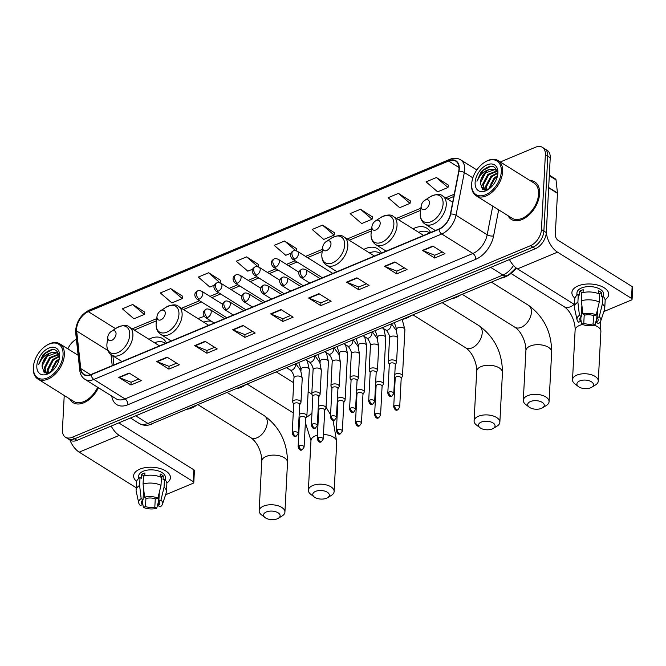<?xml version="1.0" encoding="UTF-8"?>
<svg xmlns="http://www.w3.org/2000/svg" width="666" height="666" viewBox="0 0 666 666"><rect width="100%" height="100%" fill="white"/><g stroke="black" fill="none" stroke-linecap="round" stroke-linejoin="round"><path stroke-width="1" d="M204.304 316.6A24.417 15.301 -58 0 0 198.135 318.689M381.368 253.097A24.417 15.301 -58 0 0 377.522 248.709A24.417 15.301 -58 0 0 363.852 249.4M430.577 232.526A24.417 15.301 -58 0 0 426.74 228.138A24.417 15.301 -58 0 0 413.062 228.829M166.433 342.957A24.417 15.301 -58 0 0 162.596 338.569A24.417 15.301 -58 0 0 148.926 339.26M64.227 395.487L62.429 429.811A13.82 8.658 -58 0 0 65.459 437.196L70.33 440.243A13.82 8.658 -58 0 0 77.04 440.343L535.339 248.734A13.82 8.658 -58 0 0 546.311 232.584L550.233 157.734A13.82 8.658 -58 0 0 547.202 150.341L544.771 148.818A13.82 8.658 -58 0 1 547.793 156.21A13.82 8.658 -58 0 0 544.771 148.818L542.332 147.303A13.82 8.658 -58 0 0 535.63 147.203L500.299 161.971M67.899 438.719A13.82 8.658 -58 0 0 74.6 438.819L532.9 247.211A13.82 8.658 -58 0 0 543.872 231.06L547.793 156.21L543.872 231.06A13.82 8.658 -58 0 1 532.9 247.211L74.6 438.819A13.82 8.658 -58 0 1 67.899 438.719M69.68 398.892A22.111 13.853 -58 0 0 73.035 402.622A22.111 13.853 -58 0 0 98.418 387.737A22.111 13.853 -58 0 1 73.035 402.622A22.111 13.853 -58 0 1 69.68 398.892M507.967 215.651A22.111 13.853 -58 0 0 511.322 219.38A22.111 13.853 -58 0 0 528.937 215.026A22.111 13.853 -58 0 0 539.602 193.706A22.111 13.853 -58 0 0 534.756 181.876A22.111 13.853 -58 0 0 529.936 180.494A22.111 13.853 -58 0 1 534.756 181.876A22.111 13.853 -58 0 1 539.602 193.706A22.111 13.853 -58 0 1 528.937 215.026A22.111 13.853 -58 0 1 511.322 219.38A22.111 13.853 -58 0 1 507.967 215.651M76.615 328.879A14.744 9.241 122 0 1 88.32 311.655L448.609 161.022A14.744 9.241 122 0 1 455.76 161.13A14.744 9.241 122 0 1 458.716 171.27L450.399 214.052A14.744 9.241 122 0 1 438.977 229.012L91.1 374.459A14.744 9.241 122 0 1 83.949 374.35A14.744 9.241 122 0 1 80.769 368.589L76.673 331.002A14.744 9.241 122 0 1 76.615 328.879M76.34 328.996A15.11 9.466 -58 0 0 76.399 331.168L80.494 368.756A15.11 9.466 -58 0 0 91.084 374.775L438.961 229.329A15.11 9.466 -58 0 0 450.666 213.986L458.982 171.212A15.11 9.466 -58 0 0 448.626 160.706L88.337 311.338A15.11 9.466 -58 0 0 76.34 328.996M448.451 185.19L436.421 177.522L426.065 181.851L437.62 191.825L447.977 187.496L448.476 185.056M410.489 201.065L398.459 193.39L388.103 197.719L399.658 207.692L410.015 203.363L410.514 200.924M372.527 216.933L360.497 209.266L350.141 213.595L361.696 223.568L372.053 219.239L372.552 216.8M334.565 232.809L322.535 225.133L312.179 229.462L323.734 239.435L334.091 235.106L334.59 232.667M144.755 312.163L132.725 304.487L122.377 308.816L133.924 318.798L144.281 314.469L144.788 312.029M182.717 296.295L170.687 288.619L160.339 292.948L171.886 302.922L182.243 298.593L182.75 296.154M220.679 280.419L208.649 272.752L198.302 277.073L209.848 287.054L214.369 285.165M258.641 264.552L246.611 256.876L236.255 261.205L247.81 271.179L252.614 269.172M296.603 248.676L284.573 241.009L274.217 245.338L285.772 255.311L290.851 253.188M65.459 437.196A13.82 8.658 -58 0 0 72.169 437.296L530.469 245.687A13.82 8.658 -58 0 0 541.441 229.537L545.362 154.687A13.82 8.658 -58 0 0 542.332 147.303M76.39 339.252A13.82 8.658 -58 0 0 67.874 348.876M356.901 277.814L369.081 285.423L358.733 289.752L346.553 282.143L356.901 277.814M394.863 261.938L407.043 269.547L396.695 273.876L384.515 266.267L394.863 261.938M432.825 246.07L445.005 253.679L434.657 258.008L422.477 250.399L432.825 246.07M243.023 325.424L255.195 333.033L244.847 337.362L232.667 329.753L243.023 325.424M205.061 341.292L217.233 348.909L206.885 353.238L194.705 345.621L205.061 341.292M167.099 357.167L179.279 364.777L168.923 369.106L156.743 361.496L167.099 357.167M129.137 373.035L141.317 380.652L130.961 384.981L118.781 377.364L129.137 373.035M318.939 293.681L331.119 301.29L320.771 305.619L308.591 298.01L318.939 293.681M280.985 309.557L293.157 317.166L282.809 321.495L270.629 313.877L280.985 309.557M282.809 321.495L282.95 318.714M290.551 315.534L282.884 318.739L271.054 314.094A3.688 2.148 -112.7 0 1 270.629 313.877M320.771 305.619L320.912 302.839M328.513 299.658L320.846 302.863L309.016 298.226A3.688 2.148 -112.7 0 1 308.591 298.01M130.961 384.981L131.102 382.192M138.703 379.021L131.044 382.226L119.206 377.58A3.688 2.148 -112.7 0 1 118.781 377.364M168.923 369.106L169.064 366.325M176.665 363.145L169.006 366.35L157.168 361.713A3.688 2.148 -112.7 0 1 156.743 361.496M206.885 353.238L207.026 350.449M214.627 347.277L206.968 350.483L195.13 345.837A3.688 2.148 -112.7 0 1 194.705 345.621M244.847 337.362L244.988 334.582M252.589 331.402L244.922 334.607L233.092 329.97A3.688 2.148 -112.7 0 1 232.667 329.753M434.657 258.008L434.798 255.228M442.399 252.048L434.732 255.253L422.902 250.616A3.688 2.148 -112.7 0 1 422.477 250.399M396.695 273.876L396.836 271.095M404.437 267.915L396.77 271.12L384.94 266.483A3.688 2.148 -112.7 0 1 384.515 266.267M358.733 289.752L358.874 286.971M366.475 283.791L358.808 286.996L346.978 282.359A3.688 2.148 -112.7 0 1 346.553 282.143M284.573 241.009L295.787 250.682M296.17 250.774L296.628 248.543M246.611 256.876L258.117 266.816M258.175 266.833L258.666 264.41M208.649 272.752L219.963 282.825M220.205 282.725L220.704 280.286M170.687 288.619L182.243 298.593M132.725 304.487L144.281 314.469M322.535 225.133L334.091 235.106M360.497 209.266L372.053 219.239M398.459 193.39L410.015 203.363M436.421 177.522L447.977 187.496M136.647 481.41A18.423 9.515 3 0 1 139.835 469.147A18.423 9.515 3 0 1 164.46 470.221A18.423 9.515 3 0 1 166.816 482.992A18.423 9.515 3 0 0 170.421 477.722A18.423 9.515 3 0 0 159.815 468.431A18.423 9.515 3 0 0 139.835 469.147A18.423 9.515 3 0 0 133.616 475.799A18.423 9.515 3 0 0 136.647 481.41M69.88 439.96A18.423 10.756 67.3 0 0 79.204 452.139L136.214 487.762M111.197 426.057A18.423 10.756 67.3 0 0 119.239 435.398L193.223 481.635L193.839 469.813L119.863 423.584A4.604 2.689 -112.7 0 1 118.948 422.818M193.839 469.813A2.306 1.19 3 0 1 194.414 470.662L193.798 482.475A2.306 1.19 -177 0 1 193.023 483.308L165.601 494.771M193.798 482.475A2.306 1.19 -177 0 0 193.223 481.635M155.261 498.817L154.82 507.167A9.216 4.762 3 0 1 145.496 506.51L145.937 498.018M142.682 500.074L142.449 504.603A9.216 4.762 3 0 1 141.45 502.281A9.216 4.762 3 0 1 143.032 499.8L143.615 488.694M138.545 478.621L138.678 476.065A13.362 6.901 3 0 1 143.19 471.245A13.362 6.901 3 0 1 157.667 470.72A13.362 6.901 3 0 1 165.359 477.464L165.226 480.02M142.449 504.603L140.326 505.494A11.98 6.185 3 0 1 138.769 503.013L136.189 491.258A15.201 7.85 3 0 1 136.089 490.151L136.505 482.267A15.201 7.85 3 0 1 140.026 477.58L141.267 478.355L141.467 474.408A13.362 6.901 3 0 1 143.065 473.609A13.362 6.901 3 0 1 144.922 472.968L144.772 475.799M159.307 492.415L158.858 500.915L160.981 500.033L164.052 487.187L164.469 479.312L163.07 479.895L163.27 475.957A13.362 6.901 3 0 0 160.231 474.05L160.081 476.839M143.481 476.14A15.201 7.85 3 0 1 161.422 477.405L161.006 485.289L157.934 498.126L155.811 499.017A9.216 4.762 3 0 0 146.487 498.359L144.614 497.186L143.065 484.015L143.481 476.14M164.469 479.312A15.201 7.85 3 0 1 166.866 483.857L166.458 491.741A15.201 7.85 3 0 1 166.242 492.832L162.454 504.254A11.98 6.185 3 0 1 160.148 506.893L158.275 505.727L158.883 494.197M140.026 477.58L139.619 485.456L141.159 498.626L143.032 499.8M136.089 490.151A15.201 7.85 3 0 1 139.619 485.456M143.065 484.015A15.201 7.85 3 0 1 161.006 485.289M164.052 487.187A15.201 7.85 3 0 1 166.458 491.741M138.769 503.013A11.98 6.185 3 0 1 141.159 498.626M144.614 497.186A11.98 6.185 3 0 1 157.934 498.126M160.981 500.033A11.98 6.185 3 0 1 162.454 504.254M158.858 500.915A9.216 4.762 3 0 1 159.857 503.246A9.216 4.762 3 0 1 158.275 505.727M154.82 507.167L156.693 508.341L158.491 501.59M156.693 508.341A11.98 6.185 3 0 1 143.373 507.392L145.496 506.51M142.557 502.597L143.373 507.392M141.467 474.408L143.998 475.99M160.631 477.056L163.27 475.957M63.062 354.836A19.805 12.413 -58 0 0 46.004 345.762A19.805 12.413 -58 0 0 33.516 365.734A19.805 12.413 -58 0 0 33.383 367.241A19.805 12.413 -58 0 0 47.336 377.98A19.805 12.413 -58 0 0 63.062 354.836M33.516 365.734L33.442 366.333A20.729 12.987 -58 0 0 33.3 367.915A20.729 12.987 -58 0 0 37.845 378.996A20.729 12.987 -58 0 0 54.362 374.916A20.729 12.987 -58 0 0 64.361 354.928A20.729 12.987 -58 0 0 59.815 343.839A20.729 12.987 -58 0 0 46.503 345.429L46.004 345.762M50.366 372.411L55.686 361.397L59.266 358.874M47.777 373.268L47.369 369.505L52.639 359.49L59.382 356.035M48.343 373.16L48.135 369.98L53.405 359.965L59.424 356.618M46.129 373.293L44.331 367.607L49.592 357.592L58.483 354.237M46.404 373.318L45.088 368.082L50.358 358.067L58.774 354.628M51.182 371.861L56.444 361.871L59.024 359.89M59.424 357.9C57.726 347.785 52.214 346.82 42.882 354.995L38.67 364.46C41.109 358.225 45.288 354.32 51.19 352.722A11.513 7.218 -58 0 0 42.041 366.175L47.311 356.16L56.444 352.872L57.492 353.271M51.19 352.722L55.686 352.397L57.118 353.022L59.341 355.661M36.83 365.8A15.201 9.524 -58 0 0 49.833 372.827A15.201 9.524 -58 0 0 59.524 357.317A15.201 9.524 -58 0 0 59.607 356.277A15.201 9.524 -58 0 0 48.901 348.035A15.201 9.524 -58 0 0 36.83 365.8M42.041 366.175L44.139 372.544L50.624 372.269M37.845 378.996L73.768 401.448A20.729 12.987 -58 0 0 97.669 387.271M38.67 364.46L44.764 353.638L52.731 349.392M43.598 361.147L45.305 358.416M44.68 372.86L44.497 370.629M46.645 363.053L48.352 360.323M47.552 373.293L47.544 372.527M49.684 364.951L51.399 362.221M52.731 366.858L54.437 364.127M277.314 518.797A8.292 4.279 -177 0 0 278.305 518.298A8.292 4.279 -177 0 0 277.547 512.487A8.292 4.279 -177 0 0 266.358 511.954A8.292 4.279 -177 0 0 265.093 517.607A8.292 4.279 -177 0 0 277.314 518.797M265.093 517.607L261.555 514.91A12.895 6.66 3 0 1 259.157 510.764A12.895 6.66 3 0 1 263.52 506.11A12.895 6.66 3 0 1 277.497 505.602A12.895 6.66 3 0 1 284.923 512.112A12.895 6.66 3 0 1 282.109 515.983L278.305 518.298M116.042 333.949A5.528 3.463 -58 0 0 111.28 331.418A5.528 3.463 -58 0 0 107.8 336.996A5.528 3.463 -58 0 0 107.759 337.412A5.528 3.463 -58 0 0 111.655 340.409A5.528 3.463 -58 0 0 116.042 333.949M159.374 345.912A16.583 10.39 -58 0 0 158.441 345.213L129.262 326.973C126.94 324.642 122.719 324.966 116.608 327.947A15.235 9.549 -58 0 1 129.728 334.923A15.235 9.549 -58 0 1 117.632 352.722A15.235 9.549 -58 0 1 106.901 344.464A15.235 9.549 -58 0 1 107.01 343.306L107.8 336.996M164.902 343.007L165.476 343.365A21.878 13.711 -58 0 0 164.902 343.007A21.878 13.711 -58 0 0 154.512 342.757M187.496 409.19A25.333 15.876 -58 0 0 196.07 405.611M326.531 498.226A8.292 4.279 -177 0 0 327.514 497.727A8.292 4.279 -177 0 0 326.765 491.916A8.292 4.279 -177 0 0 315.567 491.375A8.292 4.279 -177 0 0 314.31 497.036A8.292 4.279 -177 0 0 326.531 498.226M314.31 497.036L310.764 494.33A12.895 6.66 3 0 1 308.375 490.184A12.895 6.66 3 0 1 312.729 485.531A12.895 6.66 3 0 1 326.715 485.031A12.895 6.66 3 0 1 334.132 491.533A12.895 6.66 3 0 1 331.318 495.412L327.514 497.727M165.26 313.378A5.528 3.463 -58 0 0 160.498 310.847A5.528 3.463 -58 0 0 157.01 316.417A5.528 3.463 -58 0 0 156.976 316.841A5.528 3.463 -58 0 0 160.864 319.838A5.528 3.463 -58 0 0 165.26 313.378M208.583 325.341A16.583 10.39 -58 0 0 207.659 324.642L178.471 306.402C176.149 304.071 171.936 304.395 165.826 307.367A15.235 9.549 -58 0 1 178.946 314.344A15.235 9.549 -58 0 1 166.85 332.143A15.235 9.549 -58 0 1 156.119 323.892A15.235 9.549 -58 0 1 156.219 322.735L157.01 316.417M211.513 321.337A21.878 13.711 -58 0 0 203.721 322.178M236.705 388.619A25.333 15.876 -58 0 0 245.279 385.031M492.249 428.937A8.292 4.279 -177 0 0 493.24 428.438A8.292 4.279 -177 0 0 492.482 422.627A8.292 4.279 -177 0 0 481.285 422.086A8.292 4.279 -177 0 0 480.028 427.747A8.292 4.279 -177 0 0 492.249 428.937M480.028 427.747L476.49 425.05A12.895 6.66 3 0 1 474.092 420.904A12.895 6.66 3 0 1 478.446 416.25A12.895 6.66 3 0 1 492.432 415.742A12.895 6.66 3 0 1 499.858 422.252A12.895 6.66 3 0 1 497.036 426.123L493.24 428.438M330.977 244.089A5.528 3.463 -58 0 0 326.215 241.558A5.528 3.463 -58 0 0 322.727 247.136A5.528 3.463 -58 0 0 322.694 247.552A5.528 3.463 -58 0 0 326.59 250.549A5.528 3.463 -58 0 0 330.977 244.089M374.3 256.052A16.583 10.39 -58 0 0 373.376 255.353L344.189 237.113C341.866 234.782 337.654 235.106 331.543 238.087A15.235 9.549 -58 0 1 344.663 245.063A15.235 9.549 -58 0 1 332.567 262.862A15.235 9.549 -58 0 1 321.836 254.603A15.235 9.549 -58 0 1 321.936 253.446L322.727 247.136M380.378 253.513A21.878 13.711 -58 0 0 379.836 253.147A21.878 13.711 -58 0 0 369.447 252.897M402.422 319.33A25.333 15.876 -58 0 0 410.997 315.751M541.458 408.366A8.292 4.279 -177 0 0 542.449 407.867A8.292 4.279 -177 0 0 541.691 402.056A8.292 4.279 -177 0 0 530.502 401.515A8.292 4.279 -177 0 0 529.237 407.176A8.292 4.279 -177 0 0 541.458 408.366M529.237 407.176L525.699 404.47A12.895 6.66 3 0 1 523.301 400.324A12.895 6.66 3 0 1 527.663 395.671A12.895 6.66 3 0 1 541.641 395.171A12.895 6.66 3 0 1 549.067 401.673A12.895 6.66 3 0 1 546.253 405.552L542.449 407.867M380.186 223.518A5.528 3.463 -58 0 0 375.424 220.987A5.528 3.463 -58 0 0 371.944 226.557A5.528 3.463 -58 0 0 371.903 226.981A5.528 3.463 -58 0 0 375.799 229.978A5.528 3.463 -58 0 0 380.186 223.518M423.518 235.481A16.583 10.39 -58 0 0 422.585 234.773L393.406 216.542C391.084 214.211 386.863 214.527 380.752 217.507A15.235 9.549 -58 0 1 393.872 224.484A15.235 9.549 -58 0 1 381.776 242.282A15.235 9.549 -58 0 1 371.045 234.032A15.235 9.549 -58 0 1 371.153 232.875L371.944 226.557M429.046 232.567L429.62 232.925A21.878 13.711 -58 0 0 429.046 232.567A21.878 13.711 -58 0 0 418.656 232.317M451.64 298.759A25.333 15.876 -58 0 0 460.214 295.171M590.667 387.787A8.292 4.279 -177 0 0 591.658 387.287A8.292 4.279 -177 0 0 590.9 381.476A8.292 4.279 -177 0 0 579.711 380.935A8.292 4.279 -177 0 0 578.446 386.596A8.292 4.279 -177 0 0 590.667 387.787M578.446 386.596L574.908 383.899A12.895 6.66 3 0 1 572.519 379.753A12.895 6.66 3 0 1 576.873 375.1A12.895 6.66 3 0 1 590.859 374.592A12.895 6.66 3 0 1 598.276 381.102A12.895 6.66 3 0 1 595.462 384.973L591.658 387.287M429.395 202.939A5.528 3.463 -58 0 0 424.642 200.408A5.528 3.463 -58 0 0 421.153 205.985A5.528 3.463 -58 0 0 421.12 206.402A5.528 3.463 -58 0 0 425.008 209.399A5.528 3.463 -58 0 0 429.395 202.939M500.849 278.18A25.333 15.876 -58 0 0 516.45 268.182M305.602 418.398L306.726 416.433A4.146 2.14 -177 0 0 306.884 415.9A4.146 2.14 -177 0 0 305.852 414.385A4.146 2.14 -177 0 0 300.008 413.969A4.146 2.14 -177 0 0 299.184 414.452M299.126 445.729A2.997 1.548 -177 0 1 302.372 445.612A2.997 1.548 -177 0 1 304.096 447.119L305.611 418.206A2.997 1.548 -177 0 0 304.861 417.107A2.997 1.548 -177 0 0 300.641 416.808A2.997 1.548 -177 0 0 299.633 417.89L298.118 446.803C299.2 449.95 300.582 450.924 302.264 449.725A2.997 1.748 67.3 0 1 300.974 449.525A2.997 1.748 -112.7 0 1 299.126 445.729A2.997 1.548 -177 0 0 298.118 446.803M324.717 410.406L325.84 408.433A4.146 2.14 -177 0 0 326.007 407.908A4.146 2.14 -177 0 0 324.966 406.393A4.146 2.14 -177 0 0 319.122 405.977A4.146 2.14 -177 0 0 318.306 406.46M318.248 437.728A2.997 1.548 -177 0 1 321.495 437.612A2.997 1.548 -177 0 1 323.218 439.127L324.733 410.206A2.997 1.548 -177 0 0 323.984 409.115A2.997 1.548 -177 0 0 319.763 408.816A2.997 1.548 -177 0 0 318.748 409.898L317.232 438.811C318.315 441.958 319.697 442.932 321.378 441.733A2.997 1.748 67.3 0 1 320.088 441.533A2.997 1.748 -112.7 0 1 318.248 437.728A2.997 1.548 -177 0 0 317.232 438.811M343.839 402.414L344.963 400.441A4.146 2.14 -177 0 0 345.121 399.916A4.146 2.14 -177 0 0 344.089 398.401A4.146 2.14 -177 0 0 338.245 397.985A4.146 2.14 -177 0 0 337.421 398.459M337.362 429.737A2.997 1.548 -177 0 1 340.609 429.62A2.997 1.548 -177 0 1 342.332 431.135L343.847 402.214A2.997 1.548 -177 0 0 343.098 401.123A2.997 1.548 -177 0 0 338.877 400.824A2.997 1.548 -177 0 0 337.87 401.906L336.355 430.819C337.437 433.966 338.819 434.931 340.501 433.741A2.997 1.748 67.3 0 1 339.21 433.533A2.997 1.748 -112.7 0 1 337.362 429.737A2.997 1.548 -177 0 0 336.355 430.819M362.953 394.422L364.077 392.449A4.146 2.14 -177 0 0 364.244 391.916A4.146 2.14 -177 0 0 363.203 390.401A4.146 2.14 -177 0 0 357.359 389.993A4.146 2.14 -177 0 0 356.543 390.467M356.485 421.745A2.997 1.548 -177 0 1 359.732 421.628A2.997 1.548 -177 0 1 361.455 423.135L362.97 394.222A2.997 1.548 -177 0 0 362.221 393.131A2.997 1.548 -177 0 0 358 392.832A2.997 1.548 -177 0 0 356.984 393.906L355.469 422.827C356.56 425.965 357.942 426.939 359.615 425.74A2.997 1.748 67.3 0 1 358.325 425.541A2.997 1.748 -112.7 0 1 356.485 421.745A2.997 1.548 -177 0 0 355.469 422.827M382.076 386.43L383.2 384.457A4.146 2.14 -177 0 0 383.358 383.924A4.146 2.14 -177 0 0 382.326 382.409A4.146 2.14 -177 0 0 376.481 381.993A4.146 2.14 -177 0 0 375.657 382.475M375.599 413.752A2.997 1.548 -177 0 1 378.846 413.636A2.997 1.548 -177 0 1 380.569 415.143L382.084 386.23A2.997 1.548 -177 0 0 381.335 385.131A2.997 1.548 -177 0 0 377.114 384.84A2.997 1.548 -177 0 0 376.107 385.914L374.592 414.835C375.674 417.973 377.056 418.947 378.738 417.749A2.997 1.748 67.3 0 1 377.447 417.549A2.997 1.748 -112.7 0 1 375.599 413.752A2.997 1.548 -177 0 0 374.592 414.835M401.198 378.43L402.314 376.465A4.146 2.14 -177 0 0 402.48 375.932A4.146 2.14 -177 0 0 401.448 374.417A4.146 2.14 -177 0 0 395.596 374.001A4.146 2.14 -177 0 0 394.78 374.483M394.722 405.76A2.997 1.548 -177 0 1 397.968 405.644A2.997 1.548 -177 0 1 399.692 407.151L401.207 378.238A2.997 1.548 -177 0 0 400.457 377.139A2.997 1.548 -177 0 0 396.237 376.839A2.997 1.548 -177 0 0 395.221 377.922L393.706 406.834C394.796 409.981 396.178 410.955 397.852 409.757A2.997 1.748 67.3 0 1 396.561 409.557A2.997 1.748 -112.7 0 1 394.722 405.76A2.997 1.548 -177 0 0 393.706 406.834M299.692 404.737L300.816 402.764A4.146 2.14 -177 0 0 300.974 402.239A4.146 2.14 -177 0 0 299.941 400.724A4.146 2.14 -177 0 0 295.429 399.95A4.146 2.14 -177 0 0 292.699 401.806A4.146 2.14 -177 0 0 292.799 402.347L293.714 404.429M293.223 432.059A2.997 1.548 -177 0 1 296.462 431.943A2.997 1.548 -177 0 1 298.185 433.458L299.7 404.537A2.997 1.548 -177 0 0 298.959 403.446A2.997 1.548 -177 0 0 294.738 403.146A2.997 1.548 -177 0 0 293.723 404.229L292.207 433.141C293.29 436.288 294.672 437.262 296.353 436.063A2.997 1.748 67.3 0 1 295.063 435.864A2.997 1.748 -112.7 0 1 293.223 432.059A2.997 1.548 -177 0 0 292.207 433.141M318.814 396.745L319.938 394.772A4.146 2.14 -177 0 0 320.096 394.247A4.146 2.14 -177 0 0 319.064 392.732A4.146 2.14 -177 0 0 314.543 391.958A4.146 2.14 -177 0 0 311.813 393.806A4.146 2.14 -177 0 0 311.921 394.355L312.829 396.428M312.337 424.067A2.997 1.548 -177 0 1 315.584 423.951A2.997 1.548 -177 0 1 317.307 425.466L318.823 396.545A2.997 1.548 -177 0 0 318.073 395.454A2.997 1.548 -177 0 0 313.853 395.154A2.997 1.548 -177 0 0 312.845 396.237L311.33 425.149C312.412 428.296 313.794 429.262 315.476 428.072A2.997 1.748 67.3 0 1 314.185 427.863A2.997 1.748 -112.7 0 1 312.337 424.067A2.997 1.548 -177 0 0 311.33 425.149M337.928 388.753L339.052 386.78A4.146 2.14 -177 0 0 339.219 386.247A4.146 2.14 -177 0 0 338.178 384.732A4.146 2.14 -177 0 0 333.666 383.966A4.146 2.14 -177 0 0 330.935 385.814A4.146 2.14 -177 0 0 331.035 386.363L331.951 388.436M331.46 416.075A2.997 1.548 -177 0 1 334.707 415.959A2.997 1.548 -177 0 1 336.43 417.474L337.945 388.553A2.997 1.548 -177 0 0 337.196 387.462A2.997 1.548 -177 0 0 332.975 387.162A2.997 1.548 -177 0 0 331.959 388.236L330.444 417.157C331.526 420.296 332.908 421.27 334.59 420.08A2.997 1.748 67.3 0 1 333.3 419.871A2.997 1.748 -112.7 0 1 331.46 416.075A2.997 1.548 -177 0 0 330.444 417.157M357.051 380.761L358.175 378.788A4.146 2.14 -177 0 0 358.333 378.255A4.146 2.14 -177 0 0 357.301 376.74A4.146 2.14 -177 0 0 352.78 375.974A4.146 2.14 -177 0 0 350.05 377.822A4.146 2.14 -177 0 0 350.158 378.371L351.074 380.444M350.574 408.083A2.997 1.548 -177 0 1 353.821 407.967A2.997 1.548 -177 0 1 355.544 409.473L357.059 380.561A2.997 1.548 -177 0 0 356.31 379.462A2.997 1.548 -177 0 0 352.089 379.17A2.997 1.548 -177 0 0 351.082 380.244L349.567 409.165C350.649 412.304 352.031 413.278 353.713 412.079A2.997 1.748 67.3 0 1 352.422 411.879A2.997 1.748 -112.7 0 1 350.574 408.083A2.997 1.548 -177 0 0 349.567 409.165M376.165 372.76L377.289 370.796A4.146 2.14 -177 0 0 377.455 370.263A4.146 2.14 -177 0 0 376.415 368.748A4.146 2.14 -177 0 0 371.903 367.982A4.146 2.14 -177 0 0 369.172 369.83A4.146 2.14 -177 0 0 369.28 370.371L370.188 372.452M369.697 400.091A2.997 1.548 -177 0 1 372.943 399.975A2.997 1.548 -177 0 1 374.667 401.481L376.182 372.569A2.997 1.548 -177 0 0 375.433 371.47A2.997 1.548 -177 0 0 371.212 371.17A2.997 1.548 -177 0 0 370.196 372.252L368.681 401.173C369.772 404.312 371.153 405.286 372.827 404.087A2.997 1.748 67.3 0 1 371.536 403.887A2.997 1.748 -112.7 0 1 369.697 400.091A2.997 1.548 -177 0 0 368.681 401.173M395.288 364.768L396.412 362.804A4.146 2.14 -177 0 0 396.57 362.271A4.146 2.14 -177 0 0 395.537 360.756A4.146 2.14 -177 0 0 391.017 359.981A4.146 2.14 -177 0 0 388.295 361.838A4.146 2.14 -177 0 0 388.395 362.379L389.31 364.46M388.811 392.099A2.997 1.548 -177 0 1 392.058 391.983A2.997 1.548 -177 0 1 393.781 393.489L395.296 364.577A2.997 1.548 -177 0 0 394.547 363.478A2.997 1.548 -177 0 0 390.326 363.178A2.997 1.548 -177 0 0 389.319 364.26L387.803 393.173C388.886 396.32 390.268 397.294 391.949 396.095A2.997 1.748 67.3 0 1 390.659 395.895A2.997 1.748 -112.7 0 1 388.811 392.099A2.997 1.548 -177 0 0 387.803 393.173M574.925 298.168A18.423 9.515 3 0 1 578.121 285.905A18.423 9.515 3 0 1 602.738 286.979A18.423 9.515 3 0 1 605.103 299.75A18.423 9.515 3 0 0 608.699 294.48A18.423 9.515 3 0 0 598.101 285.19A18.423 9.515 3 0 0 578.121 285.905A18.423 9.515 3 0 0 571.894 292.557A18.423 9.515 3 0 0 574.925 298.168M509.448 259.557A18.423 10.756 67.3 0 0 517.49 268.897L574.5 304.52M541.441 229.537L546.311 232.584A18.423 10.756 67.3 0 0 557.525 252.156L631.51 298.393L632.126 286.571L558.141 240.343A4.604 2.689 -112.7 0 1 555.302 234.499L557.467 193.306L548.659 187.804M632.126 286.571A2.306 1.19 3 0 1 632.7 287.412L632.084 299.234A2.306 1.19 -177 0 1 631.301 300.066L603.887 311.53M632.084 299.234A2.306 1.19 -177 0 0 631.51 298.393M549.317 175.133L555.536 179.012A2.306 1.44 122 0 1 556.027 179.912L557.459 192.974A2.306 1.44 122 0 1 557.467 193.306M593.548 315.576L593.106 323.926A9.216 4.762 3 0 1 583.774 323.268L584.224 314.777M580.968 316.833L580.735 321.362A9.216 4.762 3 0 1 579.736 319.039A9.216 4.762 3 0 1 581.318 316.558L581.901 305.453M576.823 295.379L576.956 292.824A13.362 6.901 3 0 1 581.468 288.003A13.362 6.901 3 0 1 595.953 287.479A13.362 6.901 3 0 1 603.637 294.222L603.504 296.778M580.735 321.362L578.612 322.252A11.98 6.185 3 0 1 577.047 319.772L574.467 308.017A15.201 7.85 3 0 1 574.375 306.909L574.791 299.026A15.201 7.85 3 0 1 578.313 294.339L579.545 295.105L579.753 291.167A13.362 6.901 3 0 1 581.343 290.368A13.362 6.901 3 0 1 583.208 289.727L583.058 292.557M597.585 309.174L597.144 317.674L599.267 316.791L602.339 303.946L602.747 296.07L601.348 296.653L601.556 292.715A13.362 6.901 3 0 0 598.509 290.809L598.368 293.598M581.768 292.898A15.201 7.85 3 0 1 599.708 294.164L599.292 302.039L596.22 314.885L594.097 315.776A9.216 4.762 3 0 0 584.765 315.118L582.892 313.944L581.351 300.774L581.768 292.898M602.747 296.07A15.201 7.85 3 0 1 605.153 300.616L604.736 308.5A15.201 7.85 3 0 1 604.528 309.59L600.732 321.012A11.98 6.185 3 0 1 598.434 323.651L596.561 322.486L597.161 310.955M578.313 294.339L577.897 302.214L579.445 315.384L581.318 316.558M574.375 306.909A15.201 7.85 3 0 1 577.897 302.214M581.351 300.774A15.201 7.85 3 0 1 599.292 302.039M602.339 303.946A15.201 7.85 3 0 1 604.736 308.5M577.047 319.772A11.98 6.185 3 0 1 579.445 315.384M582.892 313.944A11.98 6.185 3 0 1 596.22 314.885M599.267 316.791A11.98 6.185 3 0 1 600.732 321.012M597.144 317.674A9.216 4.762 3 0 1 598.135 320.005A9.216 4.762 3 0 1 596.561 322.486M593.106 323.926L594.979 325.1L596.778 318.348M594.979 325.1A11.98 6.185 3 0 1 581.651 324.151L583.774 323.268M580.835 319.355L581.651 324.151M579.753 291.167L582.284 292.749M598.917 293.814L601.556 292.715M501.34 171.595A19.805 12.413 -58 0 0 484.282 162.521A19.805 12.413 -58 0 0 471.803 182.492A19.805 12.413 -58 0 0 471.661 183.999A19.805 12.413 -58 0 0 485.614 194.738A19.805 12.413 -58 0 0 501.34 171.595M471.803 182.492L471.728 183.092A20.729 12.987 -58 0 0 471.586 184.673A20.729 12.987 -58 0 0 476.123 195.754A20.729 12.987 -58 0 0 492.64 191.675A20.729 12.987 -58 0 0 502.647 171.686A20.729 12.987 -58 0 0 498.101 160.598A20.729 12.987 -58 0 0 484.79 162.188L484.282 162.521M476.123 195.754L512.054 218.207A20.729 12.987 -58 0 0 528.571 214.127A20.729 12.987 -58 0 0 538.569 194.139A20.729 12.987 -58 0 0 534.024 183.05L498.101 160.598M488.644 189.169L493.964 178.155L497.544 175.633M486.063 190.026L485.656 186.264L490.925 176.249L497.668 172.794M486.63 189.918L486.413 186.738L491.683 176.723L497.71 173.376M484.415 190.051L482.609 184.365L487.878 174.35L496.769 170.996M484.69 190.076L483.374 184.84L488.644 174.825L497.052 171.387M489.46 188.62L494.73 178.63L497.302 176.648M497.702 174.659C496.012 164.544 490.501 163.578 481.168 171.753L476.956 181.219C479.395 174.983 483.566 171.079 489.468 169.48A11.513 7.218 -58 0 0 480.328 182.934L485.597 172.919L494.73 169.63L495.779 170.03M489.468 169.48L493.972 169.156L495.404 169.78L497.627 172.411M475.116 182.559A15.201 9.524 -58 0 0 488.111 189.585A15.201 9.524 -58 0 0 497.802 174.076A15.201 9.524 -58 0 0 497.893 173.035A15.201 9.524 -58 0 0 487.187 164.793A15.201 9.524 -58 0 0 475.116 182.559M480.328 182.934L482.425 189.302L488.911 189.027M476.956 181.219L483.05 170.396L491.008 166.15M481.884 177.905L483.591 175.175M482.958 189.619L482.783 187.387M484.923 179.812L486.63 177.081M485.839 190.051L485.83 189.286M487.97 181.71L489.677 178.979M491.017 183.616L492.723 180.886M77.04 440.343L72.169 437.296M550.233 157.734L545.362 154.687M535.339 248.734L530.469 245.687M516.05 267.882L509.107 274.542L506.918 275.649L149.001 424.983C145.404 425.732 142.066 425.174 138.986 423.326A18.423 11.547 -58 0 0 147.927 423.459L135.697 415.817M151.89 424.084A9.216 5.378 -112.7 0 1 147.927 423.459L502.947 275.025L490.717 267.382M506.918 275.649A9.216 5.378 -112.7 0 1 502.947 275.025A18.423 11.547 -58 0 0 513.503 265.484M88.32 311.655L115.518 328.654M448.626 160.706A4.604 2.689 -112.7 0 1 449.717 159.39L89.427 310.023C81.377 314.161 76.773 320.879 75.633 330.178L75.699 332.9A4.604 2.814 -6.2 0 1 76.399 331.168M438.961 229.329A4.604 2.689 67.3 0 0 441.733 233.991L93.856 379.437A4.604 2.689 -112.7 0 1 91.084 374.775M450.666 213.986A4.604 1.873 11 0 1 456.01 215.285A18.423 11.547 122 0 1 441.733 233.991L472.91 253.471A18.423 11.547 -58 0 0 487.187 234.765L492.748 206.144M75.699 332.9L79.803 370.487A4.604 2.814 -6.2 0 1 80.494 368.756M127.872 404.762A4.604 2.689 -112.7 0 0 125.033 398.917L93.856 379.437A18.423 11.547 122 0 1 84.923 379.304L116.092 398.784A18.423 11.547 -58 0 0 125.033 398.917L472.91 253.471A4.604 2.689 -112.7 0 1 475.749 259.315L127.872 404.762A23.035 14.436 122 0 1 111.796 396.103M458.982 171.212A4.604 1.873 11 0 1 464.327 172.511L456.01 215.285L487.187 234.765A4.604 1.873 -169 0 0 493.598 235.939A23.035 14.436 122 0 1 475.749 259.315M449.717 159.39C453.737 157.759 457.384 157.9 460.639 159.832A18.423 11.547 122 0 1 464.327 172.511L472.86 177.839M89.427 310.023A4.604 2.689 67.3 0 0 88.337 311.338M498.668 209.84L493.598 235.939M448.609 161.022L458.991 167.507M454.254 194.231L445.621 197.844M420.879 208.183L396.403 218.415M371.67 228.754L347.194 238.994M322.452 249.334L305.552 256.402M295.138 260.756L286.438 264.394M276.024 268.748L267.316 272.386M256.901 276.74L248.202 280.378M237.787 284.732L229.079 288.37M218.664 292.724L209.965 296.362M199.542 300.724L181.477 308.275M156.735 318.623L132.259 328.854M76.673 331.002L107.834 350.474M80.769 368.589L90.526 374.683M111.022 354.653L112.221 365.626M281.36 309.79L271.054 314.094M243.398 325.657L233.092 329.97M205.436 341.533L195.13 345.837M167.474 357.401L157.168 361.713M129.512 373.276L119.206 377.58M319.322 293.914L309.016 298.226M357.284 278.047L346.978 282.359M395.246 262.179L384.94 266.483M433.208 246.303L422.902 250.616M119.239 435.398L79.204 452.139M266.117 456.468A12.895 6.66 -177 0 0 261.763 461.122C262.104 454.12 258.092 442.599 250.782 437.687A12.895 8.084 122 0 0 257.034 437.778A12.895 8.084 122 0 0 267.274 422.702A12.895 8.084 122 0 0 264.452 415.809C279.712 427.056 287.404 442.615 287.521 462.47A12.895 6.66 -177 0 0 280.103 455.969A12.895 6.66 -177 0 0 266.117 456.468M121.986 361.546L111.68 355.103A16.583 10.39 -58 0 0 124.892 351.839A16.583 10.39 -58 0 0 132.892 335.847A16.583 10.39 -58 0 0 129.262 326.973M317.424 435.198A12.895 6.66 -177 0 0 315.334 435.897A12.895 6.66 -177 0 0 310.972 440.551L305.378 422.66M333.042 420.279L336.738 441.899A12.895 6.66 -177 0 0 323.451 434.54M171.204 340.967L160.897 334.523A16.583 10.39 -58 0 0 174.109 331.26A16.583 10.39 -58 0 0 182.109 315.268A16.583 10.39 -58 0 0 178.471 306.402M311.971 412.795A12.895 8.084 122 0 1 306.293 417.182M481.052 366.608A12.895 6.66 -177 0 0 476.69 371.262C477.039 364.26 473.027 352.739 465.709 347.819A12.895 8.084 122 0 0 471.969 347.918A12.895 8.084 122 0 0 482.209 332.842A12.895 8.084 122 0 0 479.378 325.949C494.638 337.196 502.33 352.755 502.455 372.61A12.895 6.66 -177 0 0 495.038 366.109A12.895 6.66 -177 0 0 481.052 366.608M336.921 271.686L326.615 265.243A16.583 10.39 -58 0 0 339.827 261.971A16.583 10.39 -58 0 0 347.827 245.987A16.583 10.39 -58 0 0 344.189 237.113M530.261 346.037A12.895 6.66 -177 0 0 525.907 350.691C526.248 343.689 522.236 332.159 514.926 327.247A12.895 8.084 122 0 0 521.178 327.339A12.895 8.084 122 0 0 531.418 312.271A12.895 8.084 122 0 0 528.596 305.369C543.856 316.625 551.548 332.176 551.664 352.039A12.895 6.66 -177 0 0 544.247 345.529A12.895 6.66 -177 0 0 530.261 346.037M386.13 251.107L375.824 244.663A16.583 10.39 -58 0 0 389.036 241.4A16.583 10.39 -58 0 0 397.036 225.408A16.583 10.39 -58 0 0 393.406 216.542M582.592 324.525A12.895 6.66 -177 0 0 579.47 325.458A12.895 6.66 -177 0 0 575.116 330.111C575.466 323.11 571.453 311.588 564.135 306.676A12.895 8.084 122 0 0 570.396 306.768A12.895 8.084 122 0 0 574.192 304.329M600.366 321.786L600.882 331.46A12.895 6.66 -177 0 0 594.388 325.241M421.153 205.985L420.363 212.296A15.235 9.549 -58 0 0 420.263 213.453A15.235 9.549 -58 0 0 430.994 221.711A15.235 9.549 -58 0 0 443.09 203.913A15.235 9.549 -58 0 0 429.961 196.936L424.642 200.408M435.348 230.536L425.041 224.092A16.583 10.39 -58 0 0 438.253 220.829A16.583 10.39 -58 0 0 446.253 204.837A16.583 10.39 -58 0 0 442.615 195.962C440.293 193.631 436.072 193.956 429.961 196.936M226.773 317.732L196.945 299.092C193.889 295.779 194.106 293.057 197.611 290.942A4.604 2.689 67.3 0 0 196.345 293.29A4.604 2.689 -112.7 0 0 199.184 299.126A4.604 2.889 -58 0 0 202.839 293.748A4.604 2.889 -58 0 0 201.831 291.283L222.494 304.195M196.945 299.092A4.604 2.889 -58 0 0 199.184 299.126M306.884 415.9L309.307 369.647A4.146 2.14 -177 0 0 306.926 367.557A4.146 2.14 -177 0 0 302.431 367.724A4.146 2.14 -177 0 0 302.239 367.807A4.146 2.14 -177 0 0 301.024 369.214L300.932 371.029M245.887 309.74L216.067 291.1C213.003 287.779 213.228 285.065 216.733 282.942A4.604 2.689 67.3 0 0 215.459 285.289A4.604 2.689 -112.7 0 0 218.298 291.134A4.604 2.889 -58 0 0 221.961 285.756A4.604 2.889 -58 0 0 220.945 283.291L241.616 296.204M216.067 291.1A4.604 2.889 -58 0 0 218.298 291.134M326.007 407.908L328.43 361.655A4.146 2.14 -177 0 0 326.04 359.565A4.146 2.14 -177 0 0 321.545 359.723A4.146 2.14 -177 0 0 321.353 359.815A4.146 2.14 -177 0 0 320.146 361.222L320.055 363.037M265.01 301.748L235.181 283.108C232.126 279.787 232.351 277.073 235.847 274.95A4.604 2.689 67.3 0 0 234.582 277.297A4.604 2.689 -112.7 0 0 237.421 283.142A4.604 2.889 -58 0 0 241.075 277.764A4.604 2.889 -58 0 0 240.068 275.299L260.731 288.212M235.181 283.108A4.604 2.889 -58 0 0 237.421 283.142M345.121 399.916L347.544 353.663A4.146 2.14 -177 0 0 345.163 351.573A4.146 2.14 -177 0 0 340.667 351.731A4.146 2.14 -177 0 0 340.476 351.815A4.146 2.14 -177 0 0 339.269 353.23L339.169 355.045M284.124 293.756L254.304 275.116C251.249 271.795 251.465 269.072 254.97 266.958A4.604 2.689 67.3 0 0 253.696 269.305A4.604 2.689 -112.7 0 0 256.535 275.15A4.604 2.889 -58 0 0 260.198 269.763A4.604 2.889 -58 0 0 259.182 267.299L279.853 280.22M254.304 275.116A4.604 2.889 -58 0 0 256.535 275.15M364.244 391.916L366.666 345.671A4.146 2.14 -177 0 0 364.277 343.581A4.146 2.14 -177 0 0 359.782 343.739A4.146 2.14 -177 0 0 359.598 343.822A4.146 2.14 -177 0 0 358.383 345.238L358.291 347.044M303.246 285.764L273.418 267.124C270.363 263.803 270.587 261.08 274.084 258.966A4.604 2.689 67.3 0 0 272.819 261.313A4.604 2.689 -112.7 0 0 275.657 267.158A4.604 2.889 -58 0 0 279.312 261.771A4.604 2.889 -58 0 0 278.305 259.307L298.976 272.228M273.418 267.124A4.604 2.889 -58 0 0 275.657 267.158M383.358 383.924L385.78 337.679A4.146 2.14 -177 0 0 383.4 335.589A4.146 2.14 -177 0 0 378.904 335.747A4.146 2.14 -177 0 0 378.713 335.83A4.146 2.14 -177 0 0 377.505 337.246L377.406 339.052M322.369 277.764L292.541 259.132C289.485 255.811 289.702 253.088 293.207 250.974A4.604 2.689 67.3 0 0 291.933 253.321A4.604 2.689 -112.7 0 0 294.772 259.166A4.604 2.889 -58 0 0 298.435 253.779A4.604 2.889 -58 0 0 297.419 251.315L332.784 273.41M292.541 259.132A4.604 2.889 -58 0 0 294.772 259.166M402.48 375.932L404.903 329.687A4.146 2.14 -177 0 0 402.514 327.589A4.146 2.14 -177 0 0 398.018 327.755A4.146 2.14 -177 0 0 397.835 327.839A4.146 2.14 -177 0 0 396.62 329.245L396.528 331.06M214.177 323.002L205.336 317.474C202.273 314.152 202.497 311.438 205.994 309.315A4.604 2.689 67.3 0 0 204.728 311.663A4.604 2.689 -112.7 0 0 207.567 317.507A4.604 2.889 -58 0 0 211.222 312.129A4.604 2.889 -58 0 0 210.215 309.665L224.592 318.648M205.336 317.474A4.604 2.889 -58 0 0 207.567 317.507M286.638 367.74L290.218 369.98A4.146 2.597 -58 0 0 292.033 370.08A4.146 2.597 -58 0 0 295.521 365.168A4.146 2.597 -58 0 0 295.413 364.077M295.895 363.869L300.674 370.413L302.231 378.363A4.146 2.14 -177 0 0 301.199 376.848A4.146 2.14 -177 0 0 295.163 376.523A4.146 2.14 -177 0 0 293.947 377.93L292.699 401.806M233.291 315.01L224.45 309.482C221.395 306.16 221.612 303.446 225.116 301.323A4.604 2.689 67.3 0 0 223.851 303.671A4.604 2.689 -112.7 0 0 226.69 309.515A4.604 2.889 -58 0 0 230.344 304.129A4.604 2.889 -58 0 0 229.337 301.673L243.706 310.656M224.45 309.482A4.604 2.889 -58 0 0 226.69 309.515M305.761 359.748L309.332 361.988A4.146 2.597 -58 0 0 311.147 362.088A4.146 2.597 -58 0 0 314.635 357.167A4.146 2.597 -58 0 0 314.527 356.085M315.018 355.877L319.797 362.412L321.345 370.371A4.146 2.14 -177 0 0 320.313 368.856A4.146 2.14 -177 0 0 314.277 368.523A4.146 2.14 -177 0 0 313.07 369.938L311.813 393.806M252.414 307.018L243.573 301.49C240.509 298.168 240.734 295.446 244.239 293.331A4.604 2.689 67.3 0 0 242.965 295.679A4.604 2.689 -112.7 0 0 245.804 301.523A4.604 2.889 -58 0 0 249.459 296.137A4.604 2.889 -58 0 0 248.451 293.673L262.829 302.655M243.573 301.49A4.604 2.889 -58 0 0 245.804 301.523M324.875 351.756L328.455 353.996A4.146 2.597 -58 0 0 330.269 354.096A4.146 2.597 -58 0 0 333.758 349.175A4.146 2.597 -58 0 0 333.649 348.093M334.132 347.885L338.911 354.42L340.468 362.379A4.146 2.14 -177 0 0 339.435 360.864A4.146 2.14 -177 0 0 333.4 360.531A4.146 2.14 -177 0 0 332.184 361.946L330.935 385.814M271.528 299.017L262.687 293.498C259.632 290.176 259.857 287.454 263.353 285.339A4.604 2.689 67.3 0 0 262.088 287.687A4.604 2.689 -112.7 0 0 264.926 293.531A4.604 2.889 -58 0 0 268.581 288.145A4.604 2.889 -58 0 0 267.574 285.681L281.951 294.663M262.687 293.498A4.604 2.889 -58 0 0 264.926 293.531M343.997 343.764L347.569 345.995A4.146 2.597 -58 0 0 349.392 346.104A4.146 2.597 -58 0 0 352.872 341.183A4.146 2.597 -58 0 0 352.764 340.093M353.255 339.893L358.033 346.428L359.582 354.387A4.146 2.14 -177 0 0 358.549 352.872A4.146 2.14 -177 0 0 352.514 352.539A4.146 2.14 -177 0 0 351.307 353.946L350.05 377.822M290.651 291.025L281.81 285.506C278.754 282.184 278.971 279.462 282.476 277.347A4.604 2.689 67.3 0 0 281.202 279.695A4.604 2.689 -112.7 0 0 284.041 285.531A4.604 2.889 -58 0 0 287.704 280.153A4.604 2.889 -58 0 0 286.688 277.689L301.065 286.671M281.81 285.506A4.604 2.889 -58 0 0 284.041 285.531M363.112 335.772L366.691 338.003A4.146 2.597 -58 0 0 368.506 338.112A4.146 2.597 -58 0 0 371.994 333.191A4.146 2.597 -58 0 0 371.886 332.101M372.369 331.901L377.147 338.436L378.704 346.387A4.146 2.14 -177 0 0 377.672 344.871A4.146 2.14 -177 0 0 371.636 344.547A4.146 2.14 -177 0 0 370.421 345.954L369.172 369.83M309.765 283.033L300.924 277.506C297.869 274.192 298.093 271.47 301.59 269.355A4.604 2.689 67.3 0 0 300.324 271.703A4.604 2.689 -112.7 0 0 303.163 277.539A4.604 2.889 -58 0 0 306.818 272.161A4.604 2.889 -58 0 0 305.811 269.697L320.188 278.679M300.924 277.506A4.604 2.889 -58 0 0 303.163 277.539M382.234 327.78L385.805 330.011A4.146 2.597 -58 0 0 387.629 330.12A4.146 2.597 -58 0 0 391.108 325.199A4.146 2.597 -58 0 0 391 324.109M391.491 323.909L396.27 330.444L397.827 338.395A4.146 2.14 -177 0 0 396.786 336.879A4.146 2.14 -177 0 0 390.751 336.555A4.146 2.14 -177 0 0 389.543 337.962L388.295 361.838M557.525 252.156L517.49 268.897M548.676 187.487L557.459 192.974M556.027 179.912L549.292 175.707M138.986 423.326L130.469 418.007M79.803 370.487C80.27 374.442 81.976 377.381 84.923 379.304M460.639 159.832L476.823 169.938M112.904 355.869L113.894 364.926M453.812 196.462L447.585 199.067M420.604 210.348L398.376 219.647M371.395 230.927L349.159 240.218M322.186 251.498L307.525 257.625M297.111 261.979L288.403 265.617M277.988 269.98L269.289 273.618M258.866 277.972L250.166 281.61M239.752 285.964L231.052 289.602M220.629 293.956L211.93 297.594M201.515 301.948L183.441 309.507M156.468 320.787L134.232 330.078M78.147 355.294L59.815 343.839M287.521 462.47L284.923 512.112M227.264 392.565L264.452 415.809M111.28 331.418L116.608 327.947M111.68 355.103C108.317 352.83 106.718 349.309 106.901 344.547L107.01 343.306M261.763 461.122L259.157 510.764M198.102 404.762L250.782 437.687M336.738 441.899L334.132 491.533M276.473 371.994L293.698 382.75M308.15 391.783L311.838 394.089M160.498 310.847L165.826 307.367M160.897 334.523C157.526 332.259 155.936 328.738 156.11 323.976L156.219 322.735M310.972 440.551L308.375 490.184M326.04 407.192L330.577 414.702M247.311 384.182L293.265 412.903M502.455 372.61L499.858 422.252M442.199 302.705L479.378 325.949M326.215 241.558L331.543 238.087M326.615 265.243C323.251 262.97 321.653 259.449 321.828 254.687L321.936 253.446M380.411 253.505L379.836 253.147M476.69 371.262L474.092 420.904M413.028 314.901L465.709 347.819M551.664 352.039L549.067 401.673M491.408 282.134L528.596 305.369M375.424 220.987L380.752 217.507M375.824 244.663C372.46 242.391 370.862 238.878 371.037 234.116L371.153 232.875M525.907 350.691L523.301 400.324M462.237 294.322L514.926 327.247M600.882 331.46L598.276 381.102M425.041 224.092C421.67 221.82 420.08 218.298 420.254 213.536L420.363 212.296M452.689 202.264L442.615 195.962M575.116 330.111L572.519 379.753M510.997 273.468L564.135 306.676M298.776 362.67L301.024 369.214M299.617 418.09L299.059 416.816M309.307 369.647L307.292 360.714M197.611 290.942C198.277 290.359 199.683 290.476 201.831 291.283M304.096 447.119L302.264 449.725M317.898 354.678L320.146 361.222M318.739 410.09L318.181 408.816M328.43 361.655L326.415 352.714M216.733 282.942C217.399 282.367 218.806 282.484 220.945 283.291M323.218 439.127L321.378 441.733M337.013 346.678L339.269 353.23M337.853 402.098L337.296 400.824M347.544 353.663L345.529 344.722M235.847 274.95C236.513 274.375 237.92 274.484 240.068 275.299M342.332 431.135L340.501 433.741M356.135 338.686L358.383 345.238M356.976 394.106L356.418 392.832M366.666 345.671L364.652 336.73M254.97 266.958C255.636 266.375 257.043 266.492 259.182 267.299M361.455 423.135L359.615 425.74M375.249 330.694L377.505 337.246M376.099 386.114L375.532 384.84M385.78 337.679L383.774 328.738M274.084 258.966C274.75 258.383 276.157 258.5 278.305 259.307M380.569 415.143L378.738 417.749M394.372 322.702L396.62 329.245M395.213 378.122L394.655 376.848M404.903 329.687L402.172 319.439M293.207 250.974C293.873 250.391 295.279 250.508 297.419 251.315M399.692 407.151L397.852 409.757M290.218 369.98C290.343 369.222 294.697 375.075 293.947 377.93M302.231 378.363L300.974 402.239M298.185 433.458L296.353 436.063M205.994 309.315C206.668 308.741 208.067 308.858 210.215 309.665M309.332 361.988C309.457 361.23 313.811 367.083 313.07 369.938M321.345 370.371L320.096 394.247M317.307 425.466L315.476 428.072M225.116 301.323C225.782 300.749 227.189 300.857 229.337 301.673M328.455 353.996C328.579 353.23 332.933 359.091 332.184 361.946M340.468 362.379L339.219 386.247M336.43 417.474L334.59 420.08M244.239 293.331C244.905 292.749 246.312 292.865 248.451 293.673M347.569 345.995C347.694 345.238 352.048 351.099 351.307 353.946M359.582 354.387L358.333 378.255M355.544 409.473L353.713 412.079M263.353 285.339C264.019 284.757 265.426 284.873 267.574 285.681M366.691 338.003C366.816 337.246 371.17 343.107 370.421 345.954M378.704 346.387L377.455 370.263M374.667 401.481L372.827 404.087M282.476 277.347C283.142 276.765 284.548 276.881 286.688 277.689M385.805 330.011C385.939 329.254 390.284 335.115 389.543 337.962M397.827 338.395L396.57 362.271M393.781 393.489L391.949 396.095M301.59 269.355C302.256 268.773 303.663 268.889 305.811 269.697"/></g></svg>
